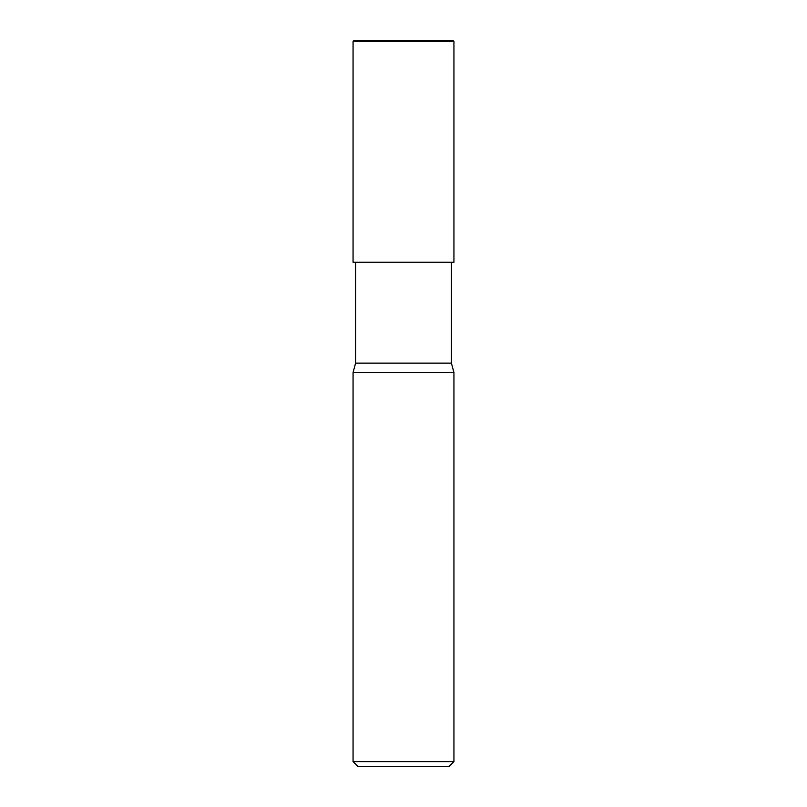 <?xml version="1.0" encoding="UTF-8"?>
<svg xmlns="http://www.w3.org/2000/svg" width="807" height="807" viewBox="0 0 807 807"><rect width="100%" height="100%" fill="white"/><g stroke="black" fill="none" stroke-linecap="round" stroke-linejoin="round"><path stroke-width="1.21" d="M452.929 40.35L354.071 40.35L452.929 40.35L453.938 41.359L353.062 41.359L354.071 40.35L353.062 41.359L453.938 41.359L453.938 262.275L353.062 262.275L353.062 41.359L353.062 262.275L453.938 262.275L453.938 41.359L452.929 40.35L453.938 41.359M451.416 363.15L355.584 363.15L355.584 262.275L355.584 363.15L451.416 363.15L453.938 372.562L353.062 372.562L355.584 363.15L353.062 372.562L453.938 372.562L453.938 761.606L353.062 761.606L353.062 372.562L353.062 761.606L358.106 766.65L448.894 766.65L453.938 761.606L353.062 761.606L358.106 766.65L448.894 766.65L453.938 761.606L453.938 372.562L451.416 363.15L451.416 262.275L451.416 363.15M354.071 40.35L403.5 40.35L402.794 41.359"/></g></svg>
